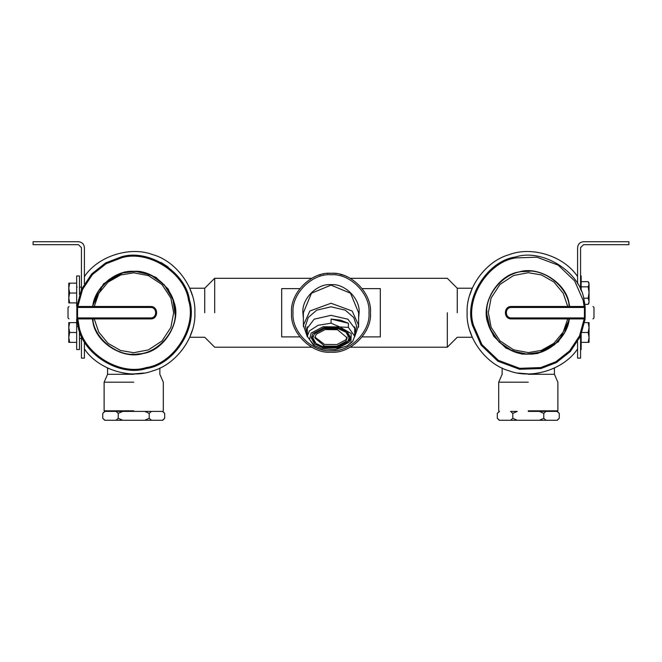 <?xml version="1.0" encoding="UTF-8"?>
<svg xmlns="http://www.w3.org/2000/svg" width="662" height="662" viewBox="0 0 662 662"><rect width="100%" height="100%" fill="white"/><g stroke="black" fill="none" stroke-linecap="round" stroke-linejoin="round"><path stroke-width="0.99" d="M76.842 317.934L77.553 318.918C66.407 318.918 66.407 318.918 77.553 318.918L150.58 318.918C158.599 319.258 158.599 306.15 150.58 306.489L77.553 306.489C66.407 306.489 66.407 306.489 77.553 306.489L76.842 307.474L76.842 317.934C65.339 317.934 65.339 317.934 76.842 317.934L77.553 317.934L77.553 307.474L76.842 307.474C65.339 307.474 65.339 307.474 76.842 307.474M92.68 307.044C93.946 288.284 114.956 269.997 133.716 271.321L135.015 271.346M133.07 271.329L133.716 271.321C153.634 269.657 175.844 290.875 175.099 310.842C177.681 330.661 157.506 353.831 137.522 354.005C117.844 357.497 93.772 338.406 92.68 318.455M92.763 306.489L92.961 305.298M348.195 277.237L346.54 276.484L348.195 277.237M346.06 276.277L346.54 276.484L346.06 276.277M344.323 275.607L343.843 275.442M313.672 277.304L314.698 276.815M314.516 276.906L312.431 277.932L314.516 276.906M313.399 277.436L314.127 277.08L313.399 277.436M312.456 277.924L313.639 277.32M314.342 276.981L312.687 277.8M313.904 277.188L313.267 277.502L313.904 277.188M312.845 277.717L312.431 277.932M318.877 275.202L321.103 274.556M319.092 275.135L320.019 274.854M319.92 274.879L319.051 275.144M323.023 274.109L323.743 273.969M328.079 273.406L326.838 273.514M328.931 273.348L331 273.29C311.479 271.528 289.782 293.233 291.545 312.754C289.782 332.274 311.479 353.971 331 352.209C350.521 353.971 372.218 332.274 370.455 312.754C372.218 293.233 350.521 271.528 331 273.29M335.651 273.572L336.172 273.638M333.838 273.398L333.317 273.365L333.838 273.398M341.716 274.78L341.129 274.614M340.831 274.54L340.053 274.349M342.42 274.987L341.658 274.763M359.11 312.754C360.368 298.843 344.91 283.377 331 284.635C317.09 283.377 301.632 298.843 302.89 312.754L303.378 317.992L302.89 312.754C301.632 298.843 317.09 283.377 331 284.635C344.91 283.377 360.368 298.843 359.11 312.754L358.622 317.992L359.11 312.754M358.514 327.193L358.622 325.257L352.159 311.016L331.017 303.237L309.866 310.999L303.378 325.224L303.444 326.714M354.642 336.933L358.622 325.257L358.622 312.754L350.529 293.225L331 285.132L311.471 293.225L303.378 312.754L303.378 325.232M307.325 330.206L307.127 328.517L314.119 319.2L331 315.335L347.881 319.2L354.873 328.517L354.675 330.206M348.394 327.384L339.738 326.929L331.074 323.18L331.074 319.067L348.394 323.271L348.394 327.384L354.675 336.246L352.672 341.509L347.269 345.821L350.868 342.709L351.224 333.549L339.738 326.929L323.13 326.73L311.132 333.069L309.502 339.515L314.731 345.821L322.262 348.857L335.311 349.627L347.269 345.821M331.074 319.067L340.533 320.176L348.394 323.271M331.074 323.18L318.091 325.29L309.328 330.983L307.325 336.246L313.25 344.894L314.731 345.821M323.056 347.856L338.158 348.038L349.056 342.279L350.728 337.893L347.318 331.77L338.944 327.922L323.842 327.748L312.944 333.507L311.272 337.893L314.682 344.008L323.056 347.856M323.056 346.218L338.158 346.392L349.056 340.632L350.67 337.066M311.33 337.066L314.98 342.602M349.089 337.066L347.02 331.538M323.693 347.062L337.579 347.227L347.616 341.923L349.147 337.893L346.011 332.266L338.307 328.724L324.421 328.559L314.384 333.863L312.853 337.893L315.989 343.52L323.693 347.062M324.488 346.069L336.867 346.209L345.812 341.484L347.178 337.893L337.512 329.717L325.133 329.568L316.188 334.293L314.822 337.893L324.488 346.069M314.889 337.066L324.488 344.422L336.867 344.571L345.812 339.838L347.111 337.066M175.107 314.524L172.856 299.166L164.234 284.734L150.597 274.92L135.487 271.362L122.073 272.992L109.007 279.496L98.853 290.37L93.334 303.477M131.945 354.145L133.178 354.178M138.077 353.947L139.5 353.773M92.746 318.918L93.143 321.136M76.833 318.918L77.926 325.439C81.707 353.607 119.367 377.307 146.401 368.535C174.569 364.754 198.277 327.102 189.506 300.068C185.724 271.892 148.065 248.192 121.03 256.964L105.63 262.905L91.679 273.944L81.575 289.203L76.85 306.489M92.928 322.022L92.349 318.918L92.928 322.022C95.7 342.618 123.223 359.946 142.992 353.533C163.58 350.769 180.908 323.238 174.495 303.477C180.908 323.238 163.58 350.769 142.992 353.533C123.223 359.946 95.7 342.618 92.928 322.022M92.366 306.489L103.586 283.741L124.439 271.966L140.104 271.42L155.992 277.353L168.222 289.112L174.495 303.477L168.222 289.112L155.992 277.353L140.104 271.42L124.439 271.966L103.586 283.741L92.366 306.489M569.022 305.116L568.857 304.272M530.055 271.263L522.5 271.627M486.901 314.524L490.252 329.072L499.222 342.18L512.322 350.885L526.513 354.046L540.697 352.176L554.342 344.861L564.438 332.895L569.237 318.918M486.893 310.875L486.86 312.108M585.15 306.489L584.074 300.068C580.293 271.892 542.633 248.192 515.599 256.964C487.431 260.745 463.723 298.405 472.494 325.439L481.084 345.084L497.807 361.171L519.546 369.288L540.97 368.535L556.386 362.586L570.354 351.522L580.458 336.23L585.167 318.918M487.505 322.022C481.092 302.261 498.42 274.73 519.008 271.966C538.777 265.553 566.3 282.881 569.072 303.477L569.634 306.489L569.072 303.477C566.3 282.881 538.777 265.553 519.008 271.966C498.42 274.73 481.092 302.261 487.505 322.022L493.778 336.387L506.008 348.146L521.896 354.087L537.561 353.533L558.447 341.724L569.651 318.918L558.447 341.724L537.561 353.533L521.896 354.087L506.008 348.146L493.778 336.387L487.505 322.022M569.32 318.356C568.054 337.115 547.044 355.411 528.284 354.079L526.985 354.062M528.284 354.079C508.366 355.742 486.156 334.533 486.901 314.558C484.319 294.739 504.494 271.569 524.478 271.395C544.156 267.911 568.228 286.994 569.32 306.945M585.158 307.474L584.447 306.489C595.593 306.489 595.593 306.489 584.447 306.489L511.42 306.489C503.401 306.15 503.401 319.258 511.42 318.918L584.447 318.918C595.593 318.918 595.593 318.918 584.447 318.918L585.158 317.934L585.158 307.474C596.661 307.474 596.661 307.474 585.158 307.474L584.447 307.474L584.447 317.934L585.158 317.934C596.661 317.934 596.661 317.934 585.158 317.934M362.213 288.615L380.319 288.615L380.319 336.892L362.213 336.892M299.787 336.892L281.681 336.892L281.681 288.615L299.787 288.615M214.678 312.754L214.678 278.297L214.678 312.754M447.322 312.754L447.322 347.211L447.322 312.754M204.74 312.754L204.74 288.235L204.74 312.754M457.26 312.754L457.26 288.235L457.26 312.754M161.007 262.466L168.131 267.043M133.716 373.906L143.977 373.045M107.178 367.857L109.081 368.726M122.677 372.905L123.968 373.128M84.397 276.592C97.868 256.194 129.909 245.9 152.74 254.63C176.315 261.085 196.068 288.342 194.876 312.754C196.068 337.165 176.315 364.414 152.74 370.877C129.909 379.607 97.868 369.305 84.397 348.915M189.572 337.661L192.294 330.33M192.303 295.211L189.572 287.846M500.993 262.466L493.869 267.043M554.822 367.857L552.919 368.726M539.323 372.905L538.032 373.128M528.284 373.906L518.023 373.045M577.603 276.592C564.132 256.194 532.091 245.9 509.26 254.63C485.685 261.085 465.932 288.342 467.124 312.754C465.932 337.165 485.685 364.414 509.26 370.877C532.091 379.607 564.132 369.305 577.603 348.915M472.428 337.661L469.706 330.33M469.697 295.211L472.428 287.846M118.225 413.369L122.693 411.392L115.999 411.392L118.225 413.369L118.225 418.301L115.999 420.271L104.977 420.271L102.742 418.301L102.742 413.369L104.712 411.392L162.72 411.392L163.307 410.804L163.307 382.197L159.856 374.303L159.856 368.039M133.716 410.804L104.124 410.804L133.716 410.804M133.716 382.197L104.124 382.197L133.716 382.197M133.716 374.303L107.575 374.303L133.716 374.303M528.284 411.392L557.288 411.392L528.284 411.392M528.284 410.804L557.876 410.804L528.284 410.804M528.284 382.197L498.693 382.197L528.284 382.197M528.284 374.303L554.425 374.303L528.284 374.303M81.434 289.509L81.434 247.646L78.472 244.692L33.1 244.692L33.1 241.729L78.472 241.729C82.047 242.102 84.016 244.079 84.397 247.646C84.016 244.079 82.047 242.102 78.472 241.729M84.397 247.646L84.397 283.758M84.397 341.749L84.397 358.125L81.434 358.125L81.434 335.99M583.528 241.729C579.953 242.102 577.984 244.079 577.603 247.646C577.984 244.079 579.953 242.102 583.528 241.729L628.9 241.729L628.9 244.692L583.528 244.692L580.566 247.646L580.566 289.509M580.566 335.99L580.566 358.125L577.603 358.125L577.603 341.749M577.603 283.758L577.603 247.646M588.17 332.481L589.056 327.549L589.056 337.413L588.17 332.481L581.162 332.481M588.17 322.617L589.056 322.617L589.056 327.549L588.17 322.617L584.637 322.617M589.056 342.345L588.17 342.345L589.056 337.413L589.056 342.345M581.162 342.345L588.17 342.345M588.17 298.223L589.056 292.538L589.056 301.309L588.17 298.223L583.619 298.223M588.17 286.845L589.056 284.246L589.056 292.538L588.17 286.845L581.162 286.845M589.056 284.246L588.17 281.648L589.056 283.162M589.056 293.514L589.056 292.538M589.056 302.89L588.17 304.396L589.056 301.798M581.162 281.648L588.17 281.648M584.885 304.396L588.17 304.396M77.164 326.565L76.668 326.068M69.659 332.481L68.782 337.413L68.782 327.549L69.659 332.481L76.668 332.481M69.659 342.345L68.782 342.345L68.782 337.413L69.659 342.345L76.668 342.345M68.782 322.617L69.659 322.617L68.782 327.549L68.782 322.617M76.668 322.617L69.659 322.617M77.164 287.101L76.668 286.613M69.659 293.026L68.782 297.958L68.782 288.094L69.659 293.026L76.668 293.026M69.659 302.89L68.782 302.89L68.782 297.958L69.659 302.89L76.668 302.89M68.782 283.162L69.659 283.162L68.782 288.094L68.782 283.162M76.668 283.162L69.659 283.162M580.566 349.536L581.162 349.536L581.162 334.591M581.162 290.908L581.162 275.971L580.566 275.971M76.668 318.918L76.668 349.536L79.481 349.536L79.481 330.967M79.481 294.532L79.481 275.971L76.668 275.971L76.668 306.489M162.455 411.392L164.689 413.369L164.689 418.301L162.455 420.271L151.433 420.271L149.198 418.301L144.738 420.271L151.433 420.271M144.738 420.271L122.693 420.271L118.225 418.301M115.999 420.271L122.693 420.271M102.742 413.369L104.977 411.392M149.198 413.369L151.433 411.392L144.738 411.392L149.198 413.369L149.198 418.301M557.023 411.392L559.258 413.369L559.258 418.301L557.023 420.271L546.001 420.271L543.775 418.301L539.307 420.271L546.001 420.271M539.307 420.271L517.262 420.271L512.802 418.301L510.567 420.271L517.262 420.271M510.567 420.271L499.545 420.271L497.311 418.301L499.28 420.271M499.545 411.392L497.311 413.369L497.311 418.301M512.802 413.369L517.262 411.392L510.567 411.392L512.802 413.369L512.802 418.301M543.775 413.369L546.001 411.392L539.307 411.392L543.775 413.369L543.775 418.301M150.58 306.489L150.58 307.474L77.553 307.474L77.553 306.489M77.553 318.918L77.553 317.934L150.58 317.934L150.58 318.918M150.58 307.474C157.324 307.185 157.324 318.215 150.58 317.934M94.261 306.489L98.795 293.349L108.105 282.095L120.608 275.011L133.716 272.802L148.42 275.607L161.967 284.503L170.862 298.049L173.667 312.754L170.862 327.458L161.967 340.996L148.42 349.9L133.716 352.705L120.583 350.479L108.063 343.371L98.754 332.084L94.244 318.918M368.974 312.754C370.679 331.538 349.793 352.424 331 350.728C312.207 352.424 291.321 331.538 293.026 312.754C291.321 293.961 312.207 273.075 331 274.771C349.793 273.075 370.679 293.961 368.974 312.754M307.325 334.79L305.372 326.109L308.26 317.512L316.717 310.164L331.017 306.804L345.299 310.172L353.74 317.52L356.628 326.101L354.675 334.798M77.843 306.489L82.51 289.534L92.44 274.565L106.135 263.749L121.245 257.923C147.816 249.301 184.822 272.603 188.538 300.283C197.16 326.854 173.866 363.86 146.186 367.575C119.615 376.198 82.609 352.904 78.886 325.216L77.826 318.918M584.174 318.918L579.523 335.899L569.593 350.893L555.881 361.742L540.755 367.575L519.695 368.32L498.329 360.335L481.895 344.521L473.462 325.216C464.84 298.653 488.134 261.639 515.814 257.923L536.874 257.187L558.24 265.164L574.674 280.978L583.114 300.283L584.157 306.489M567.739 318.918L563.205 332.059L553.895 343.313L541.392 350.388L528.284 352.606L513.58 349.801L500.033 340.905L491.138 327.359L488.333 312.654L491.138 297.95L500.033 284.403L513.58 275.508L528.284 272.703L541.417 274.92L553.937 282.029L563.246 293.316L567.756 306.489M511.42 318.918L511.42 317.934L584.447 317.934L584.447 318.918M584.447 306.489L584.447 307.474L511.42 307.474L511.42 306.489M511.42 317.934C504.676 318.215 504.676 307.185 511.42 307.474M69.005 306.489L68.02 307.474L68.02 317.934L69.005 318.918M303.378 325.224L307.358 336.925M307.325 336.246L307.325 326.821M354.675 326.821L354.675 336.246M349.147 337.893L349.147 336.246M312.853 337.893L312.853 336.246M592.995 318.918L593.979 317.934L593.979 307.474L592.995 306.489M189.746 288.235L204.74 288.235L214.678 278.297L311.777 278.297M350.223 278.297L447.322 278.297L457.26 288.235L472.254 288.235M189.746 337.264L204.74 337.264L214.678 347.211L311.777 347.211M350.223 347.211L447.322 347.211L457.26 337.264L472.254 337.264M104.712 411.392L104.124 410.804L104.124 382.197L107.575 374.303L107.575 368.039M497.311 413.369L499.28 411.392L498.693 410.804L498.693 382.197L502.144 374.303L502.144 368.039M559.258 413.369L557.288 411.392L557.876 410.804L557.876 382.197L554.425 374.303L554.425 368.039M81.434 338.398L79.481 338.398M81.434 287.101L79.481 287.101M164.689 418.301L162.72 420.271M102.742 418.301L104.712 420.271M164.689 413.369L162.72 411.392M559.258 418.301L557.288 420.271"/></g></svg>
